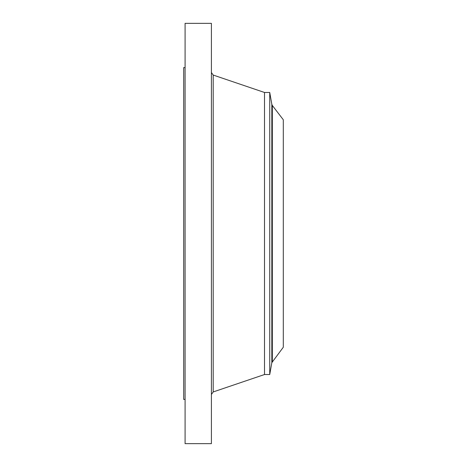 <?xml version="1.0" encoding="UTF-8"?>
<svg xmlns="http://www.w3.org/2000/svg" width="467" height="467" viewBox="0 0 467 467"><rect width="100%" height="100%" fill="white"/><g stroke="black" fill="none" stroke-linecap="round" stroke-linejoin="round"><path stroke-width="0.7" d="M185.084 443.65L185.084 23.35L211.405 23.35L211.405 443.65L185.084 443.65M185.084 399.408L183.7 399.408L183.7 67.592L185.084 67.592M272.331 105.46L283.3 119.762L283.3 347.238L271.829 362.678L271.829 104.322L272.331 105.46L272.331 361.54M269.739 92.478L264.515 92.478L264.515 374.522L269.739 374.522L269.739 92.478L271.829 104.322M264.515 374.522L213.209 391.941L213.209 75.059L211.405 72.548M264.515 92.478L213.209 75.059M213.209 391.941L211.405 394.452M269.739 374.522L271.829 362.678"/></g></svg>

